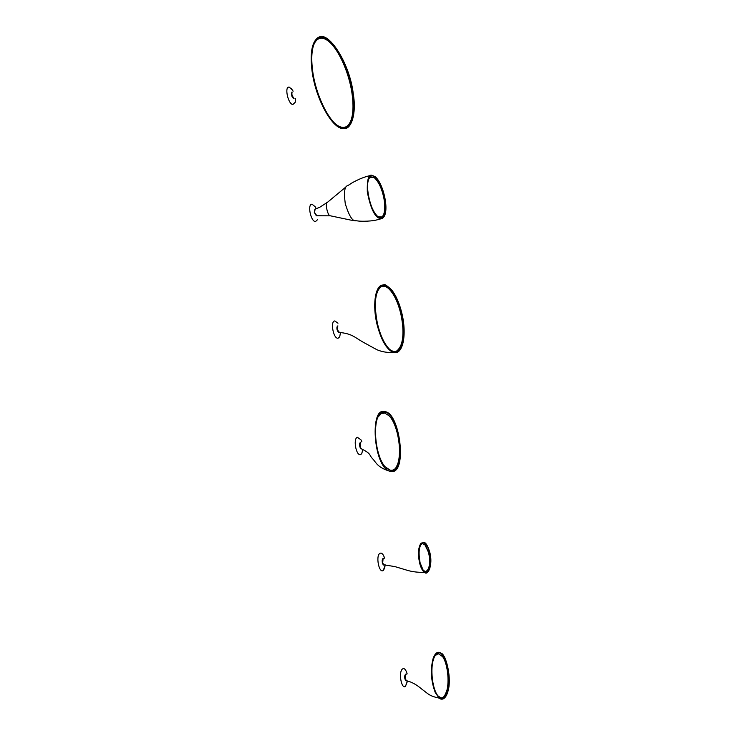 <?xml version="1.0" encoding="UTF-8"?>
<svg xmlns="http://www.w3.org/2000/svg" width="736" height="736" viewBox="0 0 736 736"><rect width="100%" height="100%" fill="white"/><g stroke="black" fill="none" stroke-linecap="round" stroke-linejoin="round"><path stroke-width="1.1" d="M441.352 655.077L442.538 656.521C447.488 663.228 449.668 681.361 446.66 691.187L444.47 696.035M435.022 655.73L438.233 653.642L442.713 656.687C447.617 663.329 449.77 681.297 446.798 691.021C445.418 695.658 443.495 697.921 441.048 697.82L438.03 696.072M406.428 680.91L404.818 678.601L405.407 674.213L405.959 674.047M407.56 681.002L405.453 686.357C401.405 689.604 398.332 672.124 402.417 669.042C403.788 668.012 405.076 668.803 406.29 671.434L407.155 673.863M384.155 565.009L383.53 564.99L382.278 562.525L382.932 558.422L383.438 558.348M383.116 558.339L383.327 558.385C382.021 559.139 381.837 560.988 382.748 563.942L383.428 564.926M385.038 566.058L384.1 569.14M385.305 564.917L383.272 570.474C379.022 573.758 375.498 555.588 379.942 553.334C381.257 552.653 382.518 553.509 383.723 555.882L384.643 558.182M361.836 448.896L361.192 448.886L359.674 446.117L360.594 442.272M362.931 449.31L361.726 453.68L360.75 454.489C356.298 456.762 352.765 438.546 357.411 437.294L360.962 439.815L361.808 441.582M339.232 332.414L337.005 329.388L337.888 325.864M339.738 336.784L340.483 332.359L339.738 336.784L338.164 338.183C333.509 339.434 329.967 321.163 334.816 320.942L337.98 323.214M316.305 215.712L314.281 212.327L315.045 209.107L319.58 207.368L327.612 202.198L346.408 186.558M317.584 219.613L315.514 221.545C310.656 221.784 307.096 203.458 312.156 204.258L315.404 207.046M294.069 98.615L291.484 94.944L291.999 92.028M292.118 91.991L291.64 94.447L293.922 98.67M295.412 99.406L295.237 102.267L292.808 104.586C287.739 103.794 284.17 85.422 289.441 87.244L292.606 90.28M420.55 545.017L422.418 543.573L425.564 545.256L428.72 552.534C430.634 563.132 429.64 569.462 425.73 571.532L423.568 570.602M424.709 544.364L428.582 552.478C430.201 560.17 429.907 566.104 427.68 570.29M421.424 543.702L422.565 543.352M378.102 416.962L381.303 413.466L384.569 412.97L389.188 415.858C400.798 426.834 403.494 467.783 392.536 470.166L390.66 470.368L386.198 468.068M387.844 414.616L389.004 415.711C398.645 425.003 403.098 457.231 396.042 467.222M380.153 413.908L381.524 413.071M344.135 128.644C351.136 129.343 356.693 114.08 353.28 93.969C349.867 63.048 328.21 30.222 318.513 37.407L317.685 37.867C311.825 42.348 309.939 53.378 312.036 70.941C315.578 98.845 332.23 128.818 343.197 128.625L345.957 128.294M350.308 122.066C353.151 115.616 353.74 106.269 352.084 94.024C349.112 71.815 337.364 46.322 326.637 39.91M336.84 125L337.861 125.681C342.268 128.285 345.865 127.935 348.671 124.642C352.949 118.818 354.117 108.569 352.185 93.914C349.057 70.178 335.763 42.973 324.677 38.916C320.427 37.269 317.06 38.649 314.566 43.056L313.591 45.209M291.98 92.101L291.566 94.521C292.247 97.17 293.057 98.523 294.004 98.615L294.032 98.615M381.818 285.145L383.898 284.878C384.312 283.848 386.869 285.485 391.57 289.782C396.032 295.458 399.482 303.388 401.939 313.554C407.026 334.797 402.997 355.93 392.987 352.342C386.363 349.158 381.027 339.784 376.979 324.208C372.499 305.78 374.983 287.04 381.818 285.145M339.37 332.368L337.263 329.673L337.815 325.892M379.279 287.997L380.558 286.93M387.688 287.813L388.074 288.116C393.548 292.956 397.79 301.539 400.816 313.858C403.981 328.836 403.641 340.207 399.786 347.99M377.706 290.711L380.356 287.316C382.702 285.642 385.324 285.945 388.231 288.227C393.677 293.048 397.9 301.585 400.908 313.849C404.708 333.261 403.31 345.644 396.704 350.989C394.579 351.974 392.233 351.431 389.675 349.37M397.44 352.167L392.987 352.342M316.83 215.703L314.438 212.354L315.183 209.125M368.672 179.087L369.647 177.689L373.87 177.376C378.451 181.019 381.809 187.882 383.962 197.966C385.627 207.322 385.002 213.661 382.067 216.973L377.844 216.678M374.035 177.468C378.525 181.433 381.791 188.278 383.842 198.021C385.25 205.39 385.057 211.223 383.263 215.538M444.121 698.289C442.529 699.559 440.846 699.494 439.079 698.105L435.28 692.567C431.057 681.352 430.284 670.165 432.961 658.987C434.985 653.007 437.644 651.038 440.938 653.09C446.145 654.111 452.125 679.034 447.819 691.748C445.878 698.271 442.962 700.387 439.079 698.105C429.097 695.952 428.242 693.864 421.93 689.227C416.401 684.452 411.102 681.61 406.005 680.699L405.177 675.05L406.373 674.112M406.778 680.837L406.005 680.699C404.929 679.604 404.598 677.773 405.039 675.206M438.233 653.642L438.776 652.896C436.604 652.961 434.838 655.104 433.467 659.327C434.81 655.206 436.586 653.062 438.776 652.896C445.924 651.829 451.895 678.003 447.617 691.49C444.884 699.568 441.352 700.608 437.018 694.609C432.161 687.166 430.312 668.822 433.43 659.438M405.656 680.257L405.058 675.28M405.702 674.167C404.579 675.317 404.45 677.24 405.315 679.944L406.152 680.818M406.254 680.864L405.278 679.972C404.377 677.046 404.552 675.096 405.794 674.112M383.235 558.44C382.058 559.305 381.901 561.126 382.784 563.914L383.944 564.963M360.355 442.446C359.426 443.468 359.37 445.17 360.198 447.552L361.505 448.813M361.44 448.859L360.152 447.58C359.288 444.995 359.389 443.256 360.447 442.364M337.53 326.112L337.539 330.878L338.79 332.332L337.171 329.682L337.474 326.177M338.68 332.414L337.493 330.896C336.656 328.458 336.711 326.812 337.668 325.974M314.318 212.4L314.907 209.208M291.852 92.258L292.036 96.526L293.719 98.541M293.692 98.661L291.99 96.554L291.76 92.184M421.066 543.122L424.368 542.552C426.015 542.837 427.8 546.011 429.732 552.083C433.246 564.76 427.91 576.214 424.552 572.369C422.501 570.952 420.854 567.842 419.603 563.031C417.744 553.886 418.232 547.253 421.066 543.122M383.088 558.56L383.824 558.394C382.527 558.449 382.094 559.93 382.536 562.838L383.796 564.889L382.692 562.884L383.088 558.56M382.554 562.792L382.794 559.02M420.072 562.773C418.094 551.899 419.042 545.247 422.924 542.818C425.61 542.726 427.809 545.864 429.539 552.23C432.823 564.448 428.196 577.659 423.08 569.977L420.09 562.847M427.717 572.176L424.552 572.369C418.278 572.488 412.62 571.835 407.588 570.4L395.112 566.656L384.523 564.889M383.382 564.484L382.573 562.874M394.441 470.755L391.101 471.647L388.645 470.865C373.299 464.168 369.757 406.658 384.735 411.626M385.084 412.197C400.32 413.954 406.806 473.423 391.322 470.966L384.983 466.679C374.127 454.324 372.002 416.429 381.745 412.703L385.084 412.197M361.624 448.905L361.256 448.758C359.481 445.952 359.361 443.771 360.898 442.207M360.668 448.095L359.932 443.32M291.594 94.475L291.603 93.122M312.634 71.024C315.661 94.3 328.1 120.299 338.523 126.169C349.968 133.556 356.62 117.429 353.041 93.904C348.928 59.404 323.95 23.727 314.87 42.237C311.714 48.438 310.969 58.006 312.625 70.932M293.048 97.962L291.603 94.567M377.522 324.042C373.787 305.182 374.872 292.67 380.77 286.525C387.274 281.216 397.615 295.044 401.736 313.628C407.891 338.201 400.458 360.806 389.142 348.873C384.22 343.721 380.346 335.45 377.531 324.061M375.47 177.339L372.361 175.628M330.85 215.887L330.455 215.823C327.814 216.918 324.374 201.554 327.612 202.198M355.709 220.855L355.111 220.763C352.075 220.717 348.8 215.041 345.267 203.734C343.758 191.986 344.604 185.96 347.806 185.656L350.722 183.742C349.214 184.524 360.53 177.367 370.714 175.508M383.52 217.442L380.908 218.822L378.267 217.847C373.796 214.995 370.134 206.347 367.301 191.912C366.988 179.796 368.524 174.248 371.901 175.288L374.808 176.493M371.901 175.288L375.02 176.594C384.192 183.512 391.037 217.166 380.908 218.822L376.841 219.908C369.058 221.858 357.88 221.104 358.634 221.048L350.851 220.119L330.455 215.823L316.572 215.768M377.697 216.577L378.276 217.019C373.952 213.265 370.686 206.319 368.488 196.172C366.841 186.631 367.356 180.2 370.033 176.87C371.487 175.453 373.253 175.564 375.314 177.201C379.564 181.194 382.729 188.076 384.808 197.837C386.943 213.219 384.799 219.632 378.359 217.083L378.267 217.847M369.647 177.689L370.033 176.87C363.878 181.709 370.07 211.858 378.276 217.019M384.808 197.837L383.962 197.966M405.554 674.314L405.067 675.114M437.018 694.609C432.225 687.286 430.302 668.711 433.467 659.327M405.453 686.357L407.45 680.975M405.766 680.726L406.235 680.855M361.072 448.822L361.578 448.831M383.603 570.207L385.232 564.917M361.726 453.68L362.857 449.282M316.351 208.757L314.741 206.071M295.237 102.267L295.384 98.725M293.149 91.172L291.263 88.476M422.418 543.573L422.924 542.818C419.069 545.128 418.131 551.798 420.109 562.81L423.08 569.977M385.048 411.7C399.832 412.62 407.689 473.708 391.285 471.583L388.645 470.865C377.071 466.955 376.326 462.696 372.591 458.721C368.598 454.618 371.938 454.084 361.256 448.758C359.803 447.359 359.462 445.298 360.254 442.575M384.983 466.679C374.173 454.462 372.03 416.19 381.745 412.703L381.303 413.466M337.861 125.681L338.523 126.169C328.201 120.41 315.661 94.291 312.653 70.96C310.978 57.951 311.724 48.374 314.87 42.237L314.566 43.056M380.356 287.316L380.77 286.525C374.882 292.569 373.814 305.081 377.55 324.052C380.392 335.496 384.256 343.767 389.142 348.873M338.928 332.387C352.093 333.656 354.163 337.051 363.17 342.203L376.85 349.692C381.8 351.826 387.329 352.756 393.447 352.498"/></g></svg>
